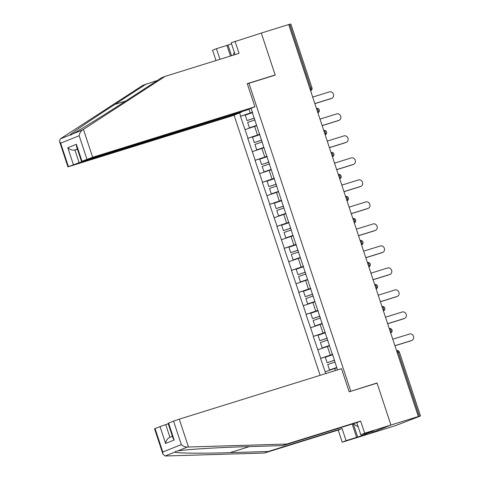 <?xml version="1.0" encoding="UTF-8"?>
<svg xmlns="http://www.w3.org/2000/svg" width="480" height="480" viewBox="0 0 480 480"><rect width="100%" height="100%" fill="white"/><g stroke="black" fill="none" stroke-linecap="round" stroke-linejoin="round"><path stroke-width="0.72" d="M234.054 115.14L320.106 375.336M162.984 454.248L154.548 428.754L155.034 428.52L162.804 452.016L162.984 454.248L165.108 456L264.396 453.03L338.208 430.062L342.216 442.2L395.886 425.502L420.492 415.974L417.354 416.904L418.332 416.514L288.702 24.534L261.306 33.06L275.16 74.97L273.42 75.666M361.02 434.688L361.386 435.798L374.016 430.74L360.804 434.754L364.668 433.212L390.936 425.034L368.49 434.022L390.936 425.034L377.028 382.986L349.176 391.794L341.526 368.67L179.268 419.154L188.484 447.006L187.44 447.054C185.16 447.09 183.12 446.268 181.326 444.6L173.556 421.104L179.268 419.154M350.76 391.164L248.94 83.28L247.356 83.916M337.476 369.93L332.346 353.754M325.782 373.566L320.556 358.434L332.652 354.672M332.562 354.39L320.556 358.434M320.754 358.356L313.278 336.426L325.374 332.664M325.278 332.382L313.278 336.426M313.476 336.348L306 314.412L318.09 310.65M318 310.368L306 314.412M306.192 314.334L298.716 292.404L310.812 288.636M310.722 288.36L298.716 292.404M298.914 292.326L291.438 270.39L303.534 266.628M303.438 266.346L291.438 270.39M291.636 270.312L284.16 248.376L296.256 244.614M296.16 244.332L284.16 248.376M284.352 248.298L276.876 226.368L288.972 222.606M288.882 222.324L276.876 226.368M277.074 226.29L269.598 204.354L281.694 200.592M281.604 200.31L269.598 204.354M269.796 204.276L262.32 182.346L274.416 178.578M274.32 178.302L262.32 182.346M262.518 182.268L255.042 160.332L267.138 156.57M267.042 156.288L255.042 160.332M255.234 160.254L247.758 138.318L259.854 134.556M259.764 134.274L247.758 138.318M247.956 138.24L240.48 116.31L252.576 112.548M252.486 112.266L240.48 116.31M240.678 116.232L239.586 112.926M250.974 108.366L252.27 111.624M332.142 353.796L252.066 111.672M329.514 345.846L327.432 346.494L330.282 355.104M327.432 346.494L317.904 349.752M322.23 323.838L320.154 324.48L322.998 333.09M320.154 324.48L310.626 327.738M314.952 301.824L312.876 302.472L315.72 311.076M312.876 302.472L303.348 305.73M307.674 279.816L305.592 280.458L308.442 289.068M305.592 280.458L296.07 283.716M300.39 257.802L298.314 258.45L301.164 267.054M298.314 258.45L288.786 261.702M293.112 235.788L291.036 236.436L293.88 245.046M291.036 236.436L281.508 239.694M285.834 213.78L283.758 214.428L286.602 223.032M283.758 214.428L274.23 217.68M278.556 191.766L276.474 192.414L279.324 201.018M276.474 192.414L266.952 195.672M271.272 169.758L269.196 170.4L272.046 179.01M269.196 170.4L259.668 173.658M263.994 147.744L261.918 148.392L264.762 156.996M261.918 148.392L252.39 151.644M256.716 125.73L254.64 126.378L257.484 134.988M254.64 126.378L245.112 129.636M309.864 88.536L310.86 88.224L289.722 24.306L288.726 24.618M289.722 24.306L290.856 24L311.994 87.918L310.86 88.224A2.232 1.056 72.7 0 1 310.59 90.732A2.232 1.962 -111.8 0 0 310.71 90.69A2.232 2.232 0 0 0 311.994 87.918M248.946 109.176L250.206 112.974M349.182 391.812L377.076 383.13L390.936 425.034L418.332 416.514M248.94 83.28L275.208 75.108L261.306 33.06L231.168 42.78L235.08 54.6M336.792 367.86L334.716 368.508L335.4 370.578M334.716 368.508L325.188 371.76M377.028 382.986L375.288 383.688M331.788 98.292L330.81 98.688A3.42 3.012 -111.8 0 1 330.612 98.754L331.59 98.364A3.42 3.012 68.2 0 0 331.788 98.292A3.42 3.012 68.2 0 0 333.36 94.11A3.42 3.012 68.2 0 0 329.448 91.872L312.696 97.086M254.424 118.134L247.032 120.576L245.232 115.14L252.606 112.632M254.4 118.062L247.032 120.576M256.602 125.4L249.432 127.842L256.626 125.472M255.006 119.898L247.638 122.406L249.432 127.842M331.59 98.364L314.838 103.578M330.612 98.754L314.868 103.656M339.072 120.306L338.088 120.696A3.42 3.012 -111.8 0 1 337.89 120.768L338.874 120.372A3.42 3.012 68.2 0 0 339.072 120.306A3.42 3.012 68.2 0 0 340.638 116.124A3.42 3.012 68.2 0 0 336.726 113.886L319.974 119.094M261.702 140.148L254.31 142.584L252.51 137.154L259.884 134.646M261.678 140.076L254.31 142.584M263.886 147.408L256.71 149.85L263.91 147.486M262.29 141.912L254.916 144.42L256.71 149.85M338.874 120.372L322.122 125.586M337.89 120.768L322.146 125.664M346.35 142.314L345.366 142.71A3.42 3.012 -111.8 0 1 345.168 142.782L346.152 142.386A3.42 3.012 68.2 0 0 346.35 142.314A3.42 3.012 68.2 0 0 347.916 138.132A3.42 3.012 68.2 0 0 344.004 135.894L327.252 141.108M268.986 162.162L261.588 164.598L259.794 159.162L267.162 156.654M268.962 162.09L261.588 164.598M271.164 169.422L263.994 171.864L271.188 169.494M269.568 163.92L262.194 166.428L263.994 171.864M346.152 142.386L329.4 147.6M345.168 142.782L329.424 147.678M353.628 164.328L352.65 164.718A3.42 3.012 -111.8 0 1 352.452 164.79L353.43 164.4A3.42 3.012 68.2 0 0 353.628 164.328A3.42 3.012 68.2 0 0 355.194 160.146A3.42 3.012 68.2 0 0 351.288 157.908L334.53 163.122M276.264 184.17L268.866 186.606L267.072 181.176L274.446 178.668M276.24 184.098L268.866 186.606M278.442 191.436L271.272 193.872L278.466 191.508M276.846 185.934L269.478 188.442L271.272 193.872M353.43 164.4L336.678 169.608M352.452 164.79L336.708 169.692M360.912 186.342L359.928 186.732A3.42 3.012 -111.8 0 1 359.73 186.804L360.714 186.408A3.42 3.012 68.2 0 0 360.912 186.342A3.42 3.012 68.2 0 0 362.478 182.154A3.42 3.012 68.2 0 0 358.566 179.916L341.814 185.13M283.542 206.184L276.15 208.62L274.35 203.19L281.724 200.676M283.518 206.112L276.15 208.62M285.726 213.444L278.55 215.886L285.75 213.516M284.124 207.948L276.756 210.456L278.55 215.886M360.714 186.408L343.956 191.622M359.73 186.804L343.986 191.7M368.19 208.35L367.206 208.746A3.42 3.012 -111.8 0 1 367.008 208.812L367.992 208.422A3.42 3.012 68.2 0 0 368.19 208.35A3.42 3.012 68.2 0 0 369.756 204.168A3.42 3.012 68.2 0 0 365.844 201.93L349.092 207.144M290.826 228.192L283.428 230.634L281.634 225.198L289.002 222.69M290.802 228.12L283.428 230.634M293.004 235.458L285.828 237.9L293.028 235.53M291.408 229.956L284.034 232.464L285.828 237.9M367.992 208.422L351.24 213.636M367.008 208.812L351.264 213.714M233.226 55.182L234.288 52.206M358.17 426.792L353.112 423.768M157.482 80.406L142.788 85.32L60.246 138.912L59.508 141.378L60.654 143.148L68.424 166.638L67.944 166.872L232.47 115.776L241.374 112.212L79.116 162.696L68.424 166.638M146.652 83.778L114.876 104.4C92.1 119.13 69.768 134.364 69.984 135.012L70.512 135.066M230.472 56.04L226.956 45.408L216.444 48.678L219.96 59.304M216.444 48.678L212.586 50.226L215.994 60.54M254.916 106.788L92.664 157.272L81.486 161.448L246.018 110.352L254.916 106.788L247.266 83.646L275.16 74.97M231.54 43.89L228 44.988L231.546 55.704M226.956 45.408L228 44.988M86.946 159.222L79.176 135.732C79.584 133.206 80.718 131.286 82.578 129.972L165.234 76.332L239.046 53.37L235.032 41.232M165.234 76.332L161.376 77.88L129.6 98.502C107.232 113.07 78.99 130.668 72.834 133.872L82.578 129.972M241.248 111.834L241.374 112.212M73.398 164.646L67.8 147.714C70.068 149.724 72.438 150.48 74.916 149.994L77.442 149.208M60.246 138.912L69.984 135.012C70.05 135.342 71.004 134.958 72.834 133.872M81.486 161.448L76.554 146.52L76.374 144.282L81.972 161.214M360.804 434.754L356.79 422.622L282.984 445.584L244.764 446.736C217.824 447.474 184.458 449.574 177.702 450.96L175.74 451.35L174.852 452.1C175.236 453.27 202.692 453.534 230.04 452.634L268.254 451.482L342.066 428.52L346.08 440.652L356.586 437.382L352.182 424.056M282.984 445.584L286.842 444.042L360.654 421.074L364.668 433.212M188.484 447.006L286.842 444.042M356.79 422.622L360.654 421.074M155.034 428.52L165.726 424.578L169.92 437.262M168.252 423.792L165.726 424.578M361.386 435.798L356.586 437.382M342.216 442.2L346.08 440.652M338.208 430.062L342.066 428.52M264.396 453.03L268.254 451.482M168.582 423.096L174.18 440.028L173.034 438.258L168.096 423.33L173.556 421.104M353.31 423.882L357.636 436.962M169.92 437.274C167.622 438.3 166.182 440.358 165.606 443.46L160.008 426.528M375.468 230.364L374.484 230.754A3.42 3.012 -111.8 0 1 374.286 230.826L375.27 230.43A3.42 3.012 68.2 0 0 375.468 230.364A3.42 3.012 68.2 0 0 377.034 226.182A3.42 3.012 68.2 0 0 373.122 223.944L356.37 229.152M298.104 250.206L290.706 252.642L288.912 247.212L296.28 244.704M298.08 250.134L290.706 252.642M300.282 257.466L293.112 259.908L300.306 257.538M298.686 251.97L291.312 254.478L293.112 259.908M375.27 230.43L358.518 235.644M374.286 230.826L358.542 235.722M382.746 252.372L381.768 252.768A3.42 3.012 -111.8 0 1 381.57 252.84L382.548 252.444A3.42 3.012 68.2 0 0 382.746 252.372A3.42 3.012 68.2 0 0 384.312 248.19A3.42 3.012 68.2 0 0 380.406 245.952L363.654 251.166M305.382 272.22L297.99 274.656L296.19 269.22L303.564 266.712M305.358 272.148L297.99 274.656M307.56 279.48L300.39 281.922L307.584 279.552M305.964 273.978L298.596 276.486L300.39 281.922M382.548 252.444L365.796 257.658M381.57 252.84L365.826 257.736M390.03 274.386L389.046 274.776A3.42 3.012 -111.8 0 1 388.848 274.848L389.832 274.458A3.42 3.012 68.2 0 0 390.03 274.386A3.42 3.012 68.2 0 0 391.596 270.204A3.42 3.012 68.2 0 0 387.684 267.966L370.932 273.18M312.66 294.228L305.268 296.664L303.468 291.234L310.842 288.726M312.636 294.156L305.268 296.664M314.844 301.494L307.668 303.93L314.868 301.566M313.242 295.992L305.874 298.5L307.668 303.93M389.832 274.458L373.08 279.666M388.848 274.848L373.104 279.75M397.308 296.394L396.324 296.79A3.42 3.012 -111.8 0 1 396.126 296.862L397.11 296.466A3.42 3.012 68.2 0 0 397.308 296.394A3.42 3.012 68.2 0 0 398.874 292.212A3.42 3.012 68.2 0 0 394.962 289.974L378.21 295.188M319.944 316.242L312.546 318.678L310.752 313.248L318.12 310.734M319.92 316.17L312.546 318.678M322.122 323.502L314.952 325.944L322.146 323.574M320.526 318L313.152 320.514L314.952 325.944M397.11 296.466L380.358 301.68M396.126 296.862L380.382 301.758M404.586 318.408L403.608 318.804A3.42 3.012 -111.8 0 1 403.41 318.87L404.388 318.48A3.42 3.012 68.2 0 0 404.586 318.408A3.42 3.012 68.2 0 0 406.152 314.226A3.42 3.012 68.2 0 0 402.24 311.988L385.488 317.202M327.222 338.25L319.824 340.692L318.03 335.256L325.398 332.748M327.198 338.178L319.824 340.692M329.4 345.516L322.23 347.958L329.424 345.588M327.804 340.014L320.43 342.522L322.23 347.958M404.388 318.48L387.636 323.688M403.41 318.87L387.66 323.772M411.864 340.422L410.886 340.812A3.42 3.012 -111.8 0 1 410.688 340.884L411.666 340.488A3.42 3.012 68.2 0 0 411.864 340.422A3.42 3.012 68.2 0 0 413.436 336.24A3.42 3.012 68.2 0 0 409.524 334.002L392.772 339.21M334.5 360.264L327.108 362.7L325.308 357.27L332.682 354.762M334.476 360.192L327.108 362.7M336.678 367.524L329.508 369.966L336.702 367.596M335.082 362.028L327.714 364.536L329.508 369.966M411.666 340.488L394.914 345.702M410.688 340.884L394.944 345.78M419.352 416.28L398.214 352.362L397.224 352.674M399.354 352.056L398.214 352.362A2.232 1.056 -107.3 0 0 396.57 350.628A2.232 1.056 -107.3 0 0 396.546 350.634L396.57 350.628A2.232 2.232 0 0 1 399.354 352.056L420.492 415.974M318.138 110.238A2.232 1.056 -107.3 0 0 316.494 108.498A2.232 1.056 -107.3 0 0 316.47 108.51L316.494 108.498A2.232 2.232 0 0 1 319.278 109.932A2.232 2.232 0 0 1 317.988 112.698A2.232 1.962 -111.8 0 1 317.874 112.74A2.232 1.056 72.7 0 0 318.138 110.238M325.416 132.246A2.232 1.056 -107.3 0 0 323.772 130.512A2.232 1.056 -107.3 0 0 323.754 130.518L323.772 130.512A2.232 2.232 0 0 1 326.556 131.94A2.232 2.232 0 0 1 325.266 134.712A2.232 1.962 -111.8 0 1 325.152 134.754A2.232 1.056 72.7 0 0 325.416 132.246M332.43 156.762A2.232 1.056 72.7 0 0 332.7 154.26A2.232 1.056 -107.3 0 0 331.056 152.526A2.232 1.056 -107.3 0 0 331.032 152.532L331.056 152.526A2.232 2.232 0 0 1 333.834 153.954A2.232 2.232 0 0 1 332.544 156.726A2.232 1.962 -111.8 0 1 332.43 156.768L332.544 156.726M339.978 176.274A2.232 1.056 -107.3 0 0 338.334 174.534A2.232 1.056 -107.3 0 0 338.31 174.54L338.334 174.534A2.232 2.232 0 0 1 341.112 175.962A2.232 2.232 0 0 1 339.828 178.734A2.232 1.962 -111.8 0 1 339.708 178.776A2.232 1.056 72.7 0 0 339.978 176.274M347.256 198.282A2.232 1.056 -107.3 0 0 345.612 196.548A2.232 1.056 -107.3 0 0 345.588 196.554L345.612 196.548A2.232 2.232 0 0 1 348.396 197.976A2.232 2.232 0 0 1 347.106 200.748A2.232 1.962 -111.8 0 1 346.992 200.79A2.232 1.056 72.7 0 0 347.256 198.282M354.54 220.296A2.232 1.056 -107.3 0 0 352.896 218.556A2.232 1.056 -107.3 0 0 352.872 218.568L352.896 218.556A2.232 2.232 0 0 1 355.674 219.99A2.232 2.232 0 0 1 354.384 222.756A2.232 1.962 -111.8 0 1 354.27 222.798A2.232 1.056 72.7 0 0 354.54 220.296M361.818 242.304A2.232 1.056 -107.3 0 0 360.174 240.57A2.232 1.056 -107.3 0 0 360.15 240.576L360.174 240.57A2.232 2.232 0 0 1 362.952 241.998A2.232 2.232 0 0 1 361.662 244.77A2.232 1.962 -111.8 0 1 361.548 244.812A2.232 1.056 72.7 0 0 361.818 242.304M369.096 264.318A2.232 1.056 -107.3 0 0 367.452 262.584A2.232 1.056 -107.3 0 0 367.428 262.59L367.452 262.584A2.232 2.232 0 0 1 370.23 264.012A2.232 2.232 0 0 1 368.946 266.784A2.232 1.962 -111.8 0 1 368.832 266.826A2.232 1.056 72.7 0 0 369.096 264.318M376.374 286.332A2.232 1.056 -107.3 0 0 374.73 284.592A2.232 1.056 -107.3 0 0 374.706 284.598L374.73 284.592A2.232 2.232 0 0 1 377.514 286.02A2.232 2.232 0 0 1 376.224 288.792A2.232 1.962 -111.8 0 1 376.11 288.834A2.232 1.056 72.7 0 0 376.374 286.332M383.388 310.842A2.232 1.056 72.7 0 0 383.658 308.34A2.232 1.056 -107.3 0 0 382.014 306.606A2.232 1.056 -107.3 0 0 381.99 306.612L382.014 306.606A2.232 2.232 0 0 1 384.792 308.034A2.232 2.232 0 0 1 383.502 310.806A2.232 1.962 -111.8 0 1 383.388 310.848L383.502 310.806M390.936 330.354A2.232 1.056 -107.3 0 0 389.292 328.614A2.232 1.056 -107.3 0 0 389.268 328.626L389.292 328.614A2.232 2.232 0 0 1 392.07 330.048A2.232 2.232 0 0 1 390.786 332.814A2.232 1.962 -111.8 0 1 390.666 332.856A2.232 1.056 72.7 0 0 390.936 330.354M79.176 135.732L60.654 143.148M67.8 147.714L76.374 144.282M83.448 129.42L92.664 157.272M77.376 149.01L74.916 149.994L79.116 162.696M125.694 101.034L114.876 104.4M187.44 447.054L177.702 450.96M174.852 452.1L165.108 456M162.804 452.016L181.326 444.6M174.18 440.028L165.606 443.46M249.45 446.598L230.04 452.634M67.944 166.872L59.508 141.378M172.38 436.278L169.662 437.37"/></g></svg>
